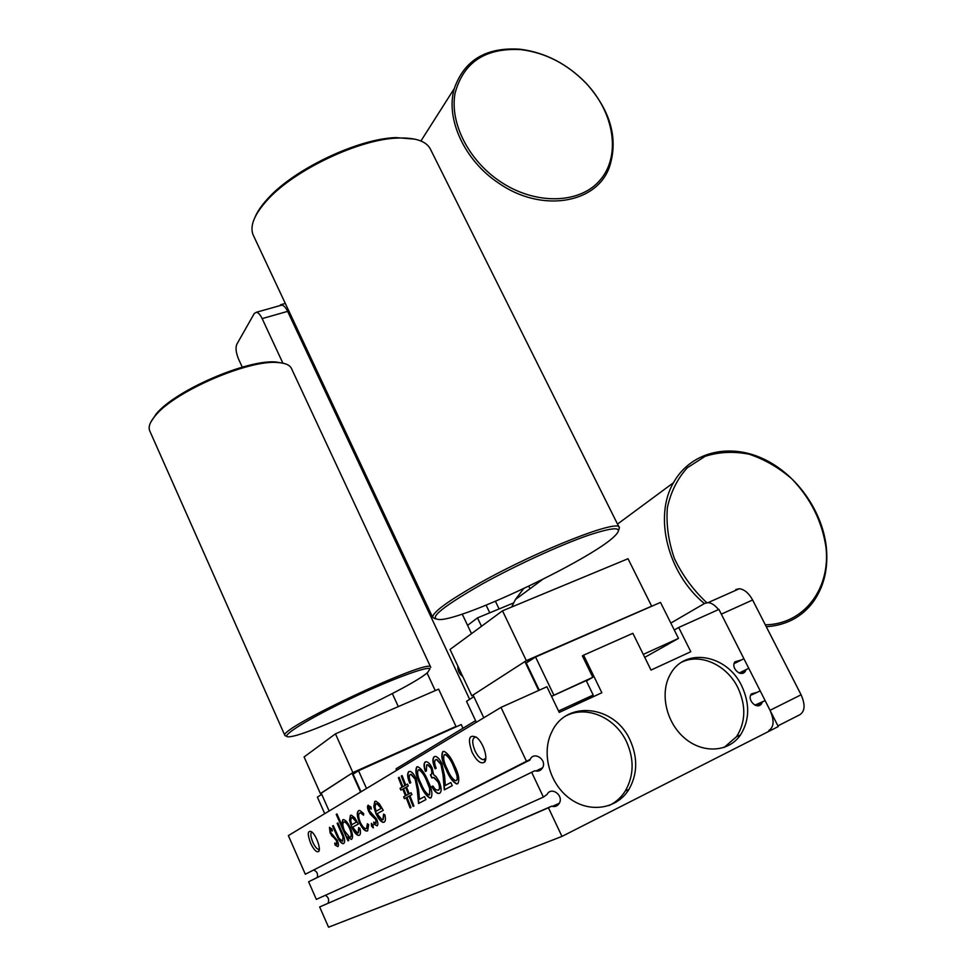 <?xml version="1.0" encoding="UTF-8"?>
<svg xmlns="http://www.w3.org/2000/svg" width="976" height="976" viewBox="0 0 976 976"><rect width="100%" height="100%" fill="white"/><g stroke="black" fill="none" stroke-linecap="round" stroke-linejoin="round"><path stroke-width="1.46" d="M280.82 305.378L280.551 304.78L280.063 305.598M530.017 588.735L528.797 586.198M499.09 608.939L495.418 601.277M471.493 633.656L462.234 614.075M462.746 676.502C459.159 673.891 457.549 670.439 457.89 666.157M285.309 303.438L280.551 304.78M461.99 674.892L458.769 668.023M481.485 626.287L477.496 617.881L467.565 625.36M477.496 617.881L513.535 602.973M486.109 605.132L489.769 612.806M535.909 771.028L542.619 767.746C547.17 759.731 534.043 750.886 530.175 759.365L305.317 874.24L526.65 761.67L501.005 707.405L546.926 686.75L559.236 712.407L601.85 692.753L583.587 655.189L632.863 633.302L651.016 670.073L690.801 651.712L678.686 627.483L718.922 609.39L743.907 658.727L734.147 663.534M734.123 663.619L743.907 658.727M435.613 759.767C434.174 761.048 434.357 763.879 436.162 768.234L435.137 768.82C432.527 762.634 432.234 758.584 434.247 756.644L435.638 756.4C437.809 757.095 439.895 759.487 441.884 763.598L444.544 775.798L445.349 785.46L450.814 782.532L452.266 785.656L444.275 789.877L443.031 774.944L440.957 764.44L436.577 759.596L435.613 759.767M430.941 797.88L429.891 798.026C426.305 796.026 423.072 791.499 420.192 784.436C416.081 776.335 414.934 770.503 416.764 766.941L417.887 766.758C421.449 768.685 424.706 773.187 427.659 780.263C431.795 788.559 432.893 794.427 430.941 797.88M409.176 793.793L411.091 792.744L411.933 794.598L409.92 795.696L413.922 805.956L413.104 806.383L409.103 796.148L406.98 797.319L410.957 807.518L410.14 807.945L406.175 797.758L404.442 798.71L403.613 796.88L405.443 795.867L402.795 789.072L400.88 790.157L400.05 788.327L402.063 787.193L398.391 777.762L399.184 777.299L402.856 786.741L404.979 785.534L401.282 776.054L402.088 775.591L405.772 785.07L407.48 784.094L408.322 785.948L406.516 786.961L409.176 793.793L411.091 792.768M368.062 805.261L371.051 807.103L371.258 809.116L369.148 807.689L369.477 810.849L376.577 819.023C378.066 822.634 378.249 824.903 377.163 825.842L374.003 824.195L373.735 822.06L376.016 823.427L375.784 819.584L370.368 814.277L368.696 811.41C367.342 808.213 367.135 806.164 368.062 805.261M358.619 810.666L359.802 810.47L363.67 813.545L363.548 815.18L360.62 812.923L359.632 813.093C358.094 814.289 358.302 817.339 360.266 822.268C362.072 826.05 363.853 828.173 365.61 828.636L366.537 828.49L367.403 823.756L368.684 824.72L367.61 830.893L366.39 831.076C364.133 830.466 361.864 827.746 359.558 822.914C356.935 816.387 356.618 812.313 358.619 810.666L358.839 810.568C356.874 812.203 357.204 816.278 359.815 822.792L359.558 822.914M348.774 840.434L348.005 840.836L336.22 814.374L336.952 813.947L341.868 824.964L342.686 819.779L343.674 819.62C345.858 820.304 348.078 823.049 350.335 827.843C352.824 833.992 353.19 837.859 351.433 839.445L347.212 836.932L348.774 840.434M329.449 827.355L332.133 829.136L332.352 831.003L330.461 829.637L330.803 832.552L337.22 840.312C338.599 843.679 338.806 845.777 337.867 846.619L335.049 845.009L334.768 843.032L336.818 844.35L336.537 840.8L330.132 833.053L329.449 827.355M310.624 843.215C313.784 849.742 316.444 852.524 318.591 851.572C321.385 849.584 316.163 834.87 311.564 831.723C307.562 830.137 307.245 833.968 310.624 843.215M472.116 752.362C476.654 760.951 480.741 764.245 484.401 762.232C488.439 758.95 483.388 742.663 476.703 737.478C468.968 733.806 467.443 738.759 472.116 752.362M305.317 874.24L288.359 835.59L501.005 707.405M336.513 834.895L332.548 826.001L333.28 825.586L339.184 838.53L342.686 841.227L342.954 836.713L337.159 823.366L337.903 822.939L341.978 832.089C344.809 838.177 345.382 841.995 343.698 843.532L342.747 843.691C340.6 842.776 338.513 839.836 336.513 834.895L332.548 826.001M358.131 832.979L358.68 827.636L359.888 828.368C360.815 832.235 360.62 834.553 359.29 835.285L358.253 835.456C356.057 834.651 353.861 831.869 351.665 827.123L349.542 820.34L350.408 815.375L351.433 815.192L354.654 817.705L358.363 824.012L352.641 827.148L357.411 833.077L358.387 832.857L358.997 827.831M371.478 826.062L371.478 823.378L373.015 825.245L373.247 827.904L371.478 826.062L371.392 823.366M382.897 819.755L383.568 814.13L384.861 814.875C385.813 818.925 385.569 821.353 384.117 822.158L382.946 822.353C380.591 821.499 378.273 818.632 375.992 813.74L373.784 806.652L374.784 801.418L375.955 801.211L379.347 803.773L383.263 810.336L377.053 813.752L382.08 819.877L383.165 819.633L383.897 814.326M410.152 774.602C408.822 775.81 409.017 778.506 410.75 782.703L409.81 783.24C407.309 777.299 406.992 773.419 408.846 771.601L410.079 771.394C412.116 772.04 414.092 774.371 416.02 778.372L418.631 790.06L419.485 799.295L424.536 796.599L425.914 799.6L418.545 803.504L417.216 789.23L415.166 779.165L411.006 774.456L410.152 774.602M426.646 764.989L426.414 770.906L425.414 771.479C423.669 766.538 423.608 763.354 425.231 761.951L426.5 761.744C428.379 762.146 430.245 764.159 432.075 767.783L433.588 774.688L435.991 776.542L439.127 781.495C441.64 787.754 441.811 791.682 439.615 793.305L438.224 793.512C436.089 792.89 433.942 790.56 431.795 786.534L432.807 785.985L435.577 789.621L438.224 790.231C439.859 789.279 439.859 786.644 438.224 782.325L433.856 777.604L431.819 777.933L430.416 774.871C432.026 774.261 432.246 772.089 431.063 768.356L427.659 764.806L426.646 764.989M457.707 783.752L456.512 783.923C452.681 781.825 449.277 777.14 446.3 769.857C441.982 761.463 440.823 755.363 442.823 751.593L444.117 751.386C447.923 753.399 451.339 758.047 454.401 765.343C458.757 773.956 459.855 780.092 457.707 783.752M531.664 772.26L308.611 881.767L316.334 899.372L543.388 797.087L531.664 772.26L534.848 770.735C538.227 771.711 540.826 770.711 542.619 767.746M313.686 870.055C316.98 871.434 318.176 873.923 317.273 877.509M529.834 760.17L526.65 761.67M396.732 770.259L396.073 768.795L475.568 720.63M551.513 696.315L592.798 677.295L582.391 655.909L583.587 655.189M674.282 630.008L678.686 627.483M739.161 673.013L746.079 669.634L745.371 671.195C741.345 677.893 730.402 668.133 734.891 661.838L741.211 660.008M746.079 669.634L748.787 668.34L760.206 690.886L750.605 695.376M755.058 705.209L762.415 701.915L761.597 703.659C757.388 710.296 746.64 700.158 751.3 693.948L757.498 692.204M762.415 701.915L765.111 700.585L778.275 726.559L561.969 836.408L548.439 807.774L551.623 806.2L319.652 906.948L548.439 807.774M754.924 705.136L765.111 700.585M319.652 906.948L328.546 927.2L561.969 836.408M325.325 895.321C328.424 897.09 329.339 899.701 328.07 903.154M543.388 797.087L547.036 794.476C551.172 786.046 564.067 795.403 559.26 803.333C557.442 806.176 554.893 807.128 551.623 806.2M629.971 739.881C637.938 757.559 637.584 774.09 628.91 789.462C616.93 809.141 589.455 813.472 569.313 798.197C549.037 783.179 541.204 752.228 552.001 731.5C566.824 699.646 614.697 705.453 629.971 739.881M741.675 685.799C750.044 703.879 749.653 720.276 740.491 734.977C728.56 752.398 702.476 753.923 684.139 737.71C665.644 721.715 659.581 691.996 670.658 673.745C685.262 646.99 727.157 654.603 741.675 685.799M616.405 801.003L620.114 799.442M476.227 737.087L476.044 737.051C471.994 737.624 471.652 742.248 475.031 750.91C477.557 756.01 480.241 758.938 483.096 759.718L485.792 758.352M311.917 832.016C310.234 833.089 310.527 836.469 312.784 842.154C314.76 846.399 316.663 848.803 318.493 849.352L319.335 849.157M682.09 661.996C700.829 653.017 726.986 665.193 737.844 687.616C746.164 705.636 745.749 721.972 736.599 736.612L724.046 747.494M566.544 715.579C587.052 705.245 615.319 717.689 626.433 741.553C634.351 759.169 633.985 775.627 625.323 790.95C621.2 797.502 615.734 802.394 608.951 805.615M332.291 830.539L330.461 829.637M337.94 846.558L335.049 845.009M335.305 844.887L335.085 843.386M336.537 840.8L336.818 844.35M336.781 840.678L335.549 839.14M335.793 839.018L333.804 837.713M334.048 837.591L331.657 835.749M331.913 835.627L330.132 833.053M330.376 832.931L329.62 827.306M342.954 836.713L342.686 841.227M343.21 836.603L337.159 823.366M343.747 843.508L342.991 843.581C340.844 842.654 338.77 839.726 336.757 834.773M348.261 840.714L336.22 814.374M342.918 819.681L341.868 824.964M351.506 839.397L347.212 836.932M350.384 837.115L350.64 836.993C351.982 835.785 351.714 832.845 349.823 828.148C348.066 824.452 346.346 822.365 344.674 821.89L343.711 822.121C342.369 823.341 342.637 826.282 344.54 830.942L349.615 837.225L350.384 837.115C351.726 835.907 351.458 832.955 349.567 828.258C347.81 824.574 346.09 822.487 344.418 822.012L343.711 822.121M359.351 835.249L358.509 835.334C356.313 834.529 354.117 831.747 351.921 827.014L351.665 827.123M351.921 827.014L349.542 820.34M349.798 820.218L350.64 815.265M351.677 824.757L356.508 822.085L352.299 817.583L351.494 817.705L350.677 820.426L351.677 824.757L356.765 821.963L352.556 817.461L351.616 817.644M363.572 814.777L360.876 812.801L359.741 813.045M367.72 823.988L366.537 828.49M367.659 830.857L366.659 830.954C364.402 830.344 362.12 827.624 359.815 822.792M373.357 827.819L371.734 825.94M371.209 808.653L369.148 807.689M377.236 825.794L374.003 824.195M374.272 824.073L374.052 822.402M375.784 819.584L376.016 823.427M376.053 819.462L374.699 817.815M374.967 817.693L372.747 816.339M373.015 816.217L370.368 814.277M370.636 814.155L368.696 811.41M368.952 811.288L368.245 805.2M384.178 822.121L383.214 822.231C380.86 821.377 378.542 818.51 376.26 813.618L375.992 813.74M376.26 813.618L373.784 806.652M374.052 806.53L375.04 801.296M376.028 811.251L381.287 808.335L376.858 803.712L375.931 803.846L375.016 806.713L376.028 811.251L381.555 808.213L377.114 803.59L376.089 803.773M413.373 806.237L409.103 796.148M410.408 807.811L406.175 797.758M404.711 798.563L403.613 796.88M403.881 796.745L405.443 795.867M405.711 795.745L402.795 789.072M401.148 790.011L400.05 788.327M400.331 788.205L402.063 787.193M402.332 787.059L398.391 777.762M404.979 785.534L402.856 786.741M405.247 785.399L401.282 776.054M407.492 784.118L405.772 785.07M406.236 795.428L408.639 794.122L405.711 787.425L403.588 788.62L406.236 795.428L408.371 794.244L405.711 787.425M418.826 803.358L417.496 789.096L415.447 779.031L411.286 774.334L410.347 774.517M410.066 783.094C407.59 777.152 407.273 773.285 409.127 771.479L408.846 771.601M424.548 796.611L419.485 799.295M431.002 797.843L430.172 797.904C426.585 795.904 423.352 791.365 420.473 784.301L420.192 784.436M420.473 784.301C416.362 776.213 415.215 770.381 417.045 766.819L416.764 766.941M429.586 794.83L429.928 788.34L426.939 780.678C424.621 775.042 422.035 771.382 419.18 769.686L418.167 769.93C416.898 772.919 417.899 777.567 421.156 783.874C423.438 789.572 426.012 793.256 428.891 794.928L429.586 794.83L429.647 788.474L426.658 780.812C424.328 775.176 421.754 771.504 418.899 769.82L418.167 769.93M438.346 790.17L438.505 790.096C440.152 789.145 440.152 786.51 438.505 782.191L434.149 777.469L432.1 777.799L430.697 774.749C432.319 774.127 432.527 771.955 431.343 768.222L427.952 764.684L426.902 764.867M425.695 771.321C423.95 766.392 423.901 763.22 425.524 761.817L425.231 761.951M439.664 793.268L438.505 793.378C436.37 792.756 434.235 790.426 432.075 786.412L431.795 786.534M432.075 786.412L432.819 786.009M444.568 789.73L443.324 774.81L441.237 764.306L436.87 759.462L435.845 759.657M435.406 768.661C432.807 762.488 432.514 758.45 434.54 756.51L434.247 756.644M450.827 782.545L445.349 785.46M457.768 783.716L456.792 783.789C452.974 781.691 449.57 777.006 446.581 769.722L446.3 769.857M446.581 769.722C442.262 761.329 441.115 755.241 443.116 751.459L442.823 751.593M456.292 780.58L456.573 780.446C457.732 779.446 457.781 777.213 456.731 773.773L453.608 765.794C451.193 759.975 448.46 756.18 445.434 754.436L444.312 754.692C442.897 757.864 443.909 762.72 447.35 769.259C449.704 775.139 452.425 778.958 455.499 780.69L456.292 780.58C457.451 779.58 457.5 777.36 456.439 773.907L453.315 765.928C450.9 760.109 448.179 756.315 445.141 754.57L444.312 754.692M329.132 811.007L321.153 793.061L352.019 773.138L385.764 758.474M360.547 792.073L352.019 773.138M423.181 741.662L455.121 727.303M420.131 743.029L422.986 741.248M361.01 791.792L353.092 774.212L358.521 770.723L461.245 724.546L462.978 728.255M358.521 770.723L366.525 788.474M321.726 794.354L317.395 797.148L324.727 813.667M643.269 654.384L678.479 638.402L668.377 644.05M649.943 607.023L610.817 624.128M668.401 644.099L644.733 657.36M565.982 643.721L524.868 661.582L473.079 694.997L483.791 717.787M524.868 661.582L538.691 690.459M573.742 705.721L593.201 695.034L586.21 680.614L551.538 696.364M592.798 677.295L586.381 680.967M473.86 696.644L466.528 701.341L476.337 722.277M553.795 694.997L535.556 657.019L660.508 602.412L678.479 638.402M539.277 690.191L526.259 662.985L535.556 657.019M558.553 710.992L593.201 695.034M473.177 695.217L471.823 695.815L450.046 649.455L502.494 610.817L526.332 660.63L649.906 606.938M502.494 610.817L628.032 558.723L651.541 605.937M471.823 695.815L526.332 660.63M321.202 793.183L352.885 772.577L454.938 726.888M352.885 772.577L335.451 733.854L304.097 756.949L320.384 793.561M335.451 733.854L438.614 689.141L455.914 726.29M499.444 181.036C535.238 205.631 580.513 204.191 600.618 179.499C621.041 155.025 614.111 112.789 586.112 83.302C567.349 64.001 545.633 52.765 520.977 49.617C485.45 47.665 463.49 62.159 455.084 93.11C449.558 122.403 468.175 159.771 499.444 181.036M498.248 182.829C464.405 160.296 445.312 118.608 454.304 88.511C464.308 60.036 486.268 46.946 520.171 49.239C545.218 52.448 567.276 63.855 586.344 83.448C610.817 111.118 618.516 138.97 609.439 167.03C596.604 203.862 541.082 213.146 498.248 182.829M765.318 624.823C804.334 624.298 830.93 588.138 825.916 546.865C821.938 521.062 810.568 498.382 791.792 478.826C778.641 467.504 764.415 459.293 749.104 454.194C733.684 451.193 719.044 451.888 705.197 456.28L687.287 467.772C677.454 478.606 670.817 491.892 667.377 507.642C666.059 524.283 668.414 541.253 674.416 558.54C682.444 575.315 693.216 590.029 706.746 602.668M704.367 603.546C667.474 573.144 653.676 516.402 673.464 482.73C690.008 452.791 727.205 443.019 761.146 457.854C795.135 472.604 822.426 509.923 826.355 547.524C828.38 568.691 823.939 586.918 813.032 602.18C801.625 617.174 786.034 625.348 766.282 626.726M523.612 588.65L515.426 599.508L511.656 607.011M481.705 584.282C438.7 609.012 425.585 620.724 442.348 619.406C472.177 615.893 588.296 560.2 613.282 537.434C624.945 526.65 616.478 525.991 587.869 535.446C559.663 545.267 515.072 565.751 481.705 584.282M255.065 217.087C257.505 211.304 261.824 205.07 268.01 198.409C294.374 168.97 358.229 138.641 395.988 137.592L415.02 139.165M435.345 618.869L432.649 617.369C432.49 612.306 448.301 600.789 480.107 582.806C539.203 549.549 621.126 517.805 619.37 527.833L618.625 530.346M619.101 527.272L430.843 150.011C427.061 141.386 416.008 137.396 397.659 138.055C359.266 139.129 294.203 170.031 267.387 199.97C254.492 214.171 249.697 225.712 252.991 234.582L253.736 236.168M429.977 668.841C428 665.473 386.642 681.077 344.723 701.451C302.682 721.813 277.086 738.673 290.067 736.685C309.429 734.867 412.47 686.64 427.72 672.391L429.977 668.841M150.755 422.218L156.16 413.995C175.241 390.29 247.758 359.058 276.184 362.023L284.358 363.511M285.87 736.099L284.87 735.44C277.989 728.767 429.952 657.617 430.623 667.059L430.77 667.352M430.672 667.12L291.629 368.83C290.128 365.109 285.468 363.011 277.672 362.523C248.795 359.51 174.936 391.315 155.55 415.41C150.17 421.656 148.181 426.683 149.584 430.514L149.877 431.185M768.832 730.475C774.041 727.132 774.444 720.41 770.04 710.308L721.325 614.136L752.618 599.996C748.812 593.115 744.383 589.358 739.32 588.735L735.782 589.541M718.495 609.585C715.115 605.291 711.663 602.973 708.112 602.619L704.635 603.4L670.829 623.091M435.247 690.605L427.037 672.964M282.881 363.157L262.154 318.615C260.275 314.736 258.372 312.625 256.42 312.247L254.248 313.528L236.802 344.296C235.387 347.883 235.997 352.848 238.608 359.192L242.268 367.159M392.34 693.594L398.318 706.612M280.344 305.512L281.844 305.098C283.821 305.451 285.761 307.538 287.627 311.368L262.154 318.615M469.651 699.341L287.627 311.368M770.04 710.308L801.101 694.79L752.618 599.996M801.101 694.79C805.468 704.757 804.993 711.443 799.673 714.822L777.921 725.863M740.857 673.379L745.371 671.195M756.949 705.733L761.597 703.659M552.221 806.383L559.26 803.333M616.222 801.15L615.819 802.418M556.198 806.115L555.625 804.907M539.423 770.698L538.886 769.564M485.792 758.462L483.096 759.718M485.255 759.096L484.401 762.232M319.335 848.961L318.493 849.352M319.323 849.376L318.591 851.572M736.599 736.612L740.491 734.977M625.323 790.95L628.91 789.462M454.304 88.511L420.924 140.995M520.977 49.617L520.171 49.239M673.464 482.73L617.503 524.088M542.583 579.451L515.426 599.508M252.991 234.582L432.649 617.369M268.01 198.409L267.387 199.97M395.988 137.592L397.659 138.055M149.584 430.514L284.87 735.44M156.16 413.995L155.55 415.41M276.184 362.023L277.672 362.523M708.112 602.619L739.32 588.735M256.42 312.247L281.844 305.098"/></g></svg>
